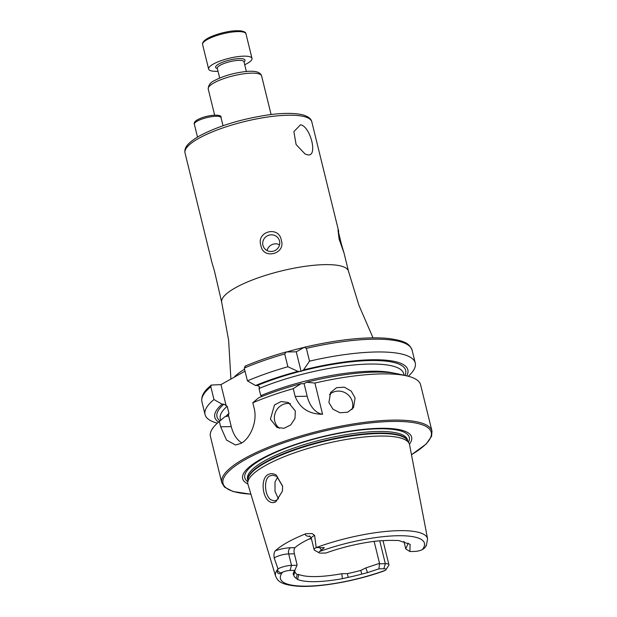 <?xml version="1.0" encoding="UTF-8"?>
<svg xmlns="http://www.w3.org/2000/svg" width="617" height="617" viewBox="0 0 617 617"><rect width="100%" height="100%" fill="white"/><g stroke="black" fill="none" stroke-linecap="round" stroke-linejoin="round"><path stroke-width="0.93" d="M276.123 474.974L282.601 486.073L282.432 491.132L275.922 501.737C273.478 503.04 271.148 502.894 268.95 501.297C262.264 496.608 260.49 478.244 268.148 474.558C270.655 473.262 273.316 473.401 276.123 474.974M282.617 486.296L276.794 476.378L272.629 475.175L269.745 475.946C263.312 478.939 264.747 495.667 270.716 499.693L274.141 500.919L276.794 500.156L282.424 491.155M307.906 154.867L305.037 153.972L296.106 144.525L293.877 131.637L300.518 124.757C310.567 126.439 318.002 156.88 307.906 154.867M295.327 410.922L294.988 418.48L290.738 424.92L284.051 428.283L277.072 427.519L270.408 419.198L274.48 404.976L281.074 401.567L288.301 402.438L295.327 410.922M290.499 403.703A13.744 12.672 -65.9 0 0 274.773 421.149A13.744 12.672 -65.9 0 0 279.424 428.275M355.076 397.903L353.51 407.675L347.741 412.202L339.998 412.773L332.902 409.171L328.892 402.477L330.635 392.443L336.566 387.677L344.271 387.168L351.173 391.039L355.076 397.903M351.921 409.58A13.744 12.841 33.7 0 0 352.4 401.922A13.744 12.841 33.7 0 0 342.72 391.749A13.744 12.841 33.7 0 0 329.447 394.679M341.386 244.07L344.008 252.993L339.142 239.203L337.993 230.056L341.386 244.07M262.919 245.288A8.592 8.306 -24.8 0 0 273.971 250.988A8.592 8.306 -24.8 0 0 279.023 239.543A8.592 8.306 -24.8 0 0 262.919 245.288M281.306 240.244C286.08 254.003 262.996 259.965 260.914 245.52C255.947 231.375 278.992 225.344 281.306 240.244M185.023 152.97C184.275 148.898 185.594 143.923 199.607 135.856C218.441 125.953 241.34 118.965 268.279 114.901C279.786 113.266 294.348 112.456 303.649 115.117C308.6 116.783 311.323 119.019 311.801 121.834A65.271 16.297 166.2 0 0 267.616 117.029A65.271 16.297 166.2 0 0 198.859 138.293A65.271 16.297 166.2 0 0 185.023 152.97L211.932 262.526L214.546 271.411L221.719 302.384L228.652 340.507L230.889 379.077M310.204 536.381A14.7 3.671 -13.8 0 1 305.87 533.736A79.115 19.752 166.2 0 0 287.537 542.304A79.115 19.752 166.2 0 0 275.39 550.757C274.087 552.045 273.686 554.459 274.187 558.015L278.005 568.859L277.65 570.926C276.269 572.537 279.563 575.021 280.666 573.046L282.617 572.167A74.14 18.51 166.2 0 0 307.32 586.127A74.14 18.51 166.2 0 0 385.324 570.316L383.936 570.98C355.176 581.322 318.094 587.854 296.893 586.15C278.784 584.399 277.588 580.08 275.598 576.155L247.98 484.445A83.21 20.777 166.2 0 1 247.756 482.741A83.21 20.777 166.2 0 1 265.549 465.473A83.21 20.777 166.2 0 1 350.518 438.764A83.21 20.777 166.2 0 1 408.986 443.137A83.21 20.777 166.2 0 1 409.572 444.749L427.589 538.826A78.259 19.543 166.2 0 0 316.266 547.541L324.349 547.665L319.552 551.544A5.946 1.481 -13.8 0 0 319.166 552.832L314.608 550.271A9.895 2.468 -13.8 0 1 314.13 549.732A9.895 2.468 -13.8 0 1 316.189 547.534L316.259 547.541M305.87 533.736L312.21 533.582L314.616 535.433L316.189 547.534M425.915 545.605C427.342 544.209 425.445 547.225 424.11 548.405L422.259 549.693A5.946 1.481 166.2 0 1 414.871 551.421L409.865 551.513L410.135 544.325L398.52 540.5L394.163 540.446A60.389 15.078 166.2 0 0 383.735 540.631L378.892 540.854A60.983 15.224 166.2 0 0 325.899 553.025L321.033 553.11A5.946 1.481 -13.8 0 1 319.166 552.832M277.696 476.987L275.028 481.954L274.997 491.379L278.46 498.922M409.433 444.194A86.997 21.726 166.2 0 0 364.369 429.278A86.997 21.726 166.2 0 0 261.084 459.063A86.997 21.726 166.2 0 0 247.841 483.89M309.132 539.019A58.399 14.584 166.2 0 0 311.469 538.903M221.796 482.718A108.214 27.025 166.2 0 1 244.733 458.385A108.214 27.025 166.2 0 1 358.732 423.123A108.214 27.025 166.2 0 1 431.977 431.09L420.624 384.869A108.214 27.025 166.2 0 0 406.68 375.869A108.214 27.025 166.2 0 0 314.901 383.057L322.56 414.254C309.001 414.177 299.862 408.238 295.157 396.446L293.245 388.656A108.214 27.025 166.2 0 0 252.8 402.77L254.119 408.13C257.79 421.897 250.001 438.664 241.046 443.361L235.478 444.988L226.539 440.091L220.662 426.81L219.351 421.45A108.214 27.025 166.2 0 0 218.626 422.059A108.214 27.025 166.2 0 0 210.443 436.497L221.796 482.718L224.542 487.137L232.979 491.494L250.918 494.217M294.71 570.563L294.911 571.566A58.399 14.584 166.2 0 0 294.926 571.627A58.399 14.584 166.2 0 0 297.271 574.527L298.836 574.481A58.399 14.584 166.2 0 0 341.779 573.71L347.356 573.633A58.399 14.584 166.2 0 0 360.806 570.393L365.858 567.91L379.517 563.36L374.126 541.387M294.911 571.566L293.792 575.322L293.152 573.941A60.983 15.224 166.2 0 1 293.337 573.108A60.983 15.224 166.2 0 1 294.872 570.347L290.005 570.44L291.502 565.38L288.679 553.912A4.813 3.131 89 0 1 290.499 547.757L294.941 547.672C293.954 548.852 293.769 550.896 294.394 553.811L297.085 564.794L296.962 565.28L291.502 565.38A9.895 2.468 166.2 0 0 278.005 568.859M294.941 547.672A58.399 14.584 -13.8 0 1 303.263 542.019A58.399 14.584 -13.8 0 1 311.253 538.039M293.792 575.322A60.389 15.078 166.2 0 0 296.16 578.291L297.271 574.527M290.005 570.44A5.946 1.481 166.2 0 0 282.617 572.167M379.71 540.777L385.332 563.691L383.843 568.751A5.946 1.481 -13.8 0 1 385.895 569.769A5.946 1.481 -13.8 0 1 385.324 570.316M383.843 568.751L378.961 568.835L367.524 572.607L365.858 567.91M296.16 578.291L297.548 579.463A60.983 15.224 166.2 0 0 342.389 578.661L348.219 577.358A60.389 15.078 166.2 0 0 361.739 574.095L367.524 572.607M403.934 541.371L405.778 548.891L408.207 543.153M361.739 574.095L360.806 570.393M347.356 573.633L348.219 577.358M314.901 383.057L306.595 382.247L304.69 383.319M406.68 375.869L398.081 373.917A99.399 24.819 166.2 0 0 306.595 382.247M255.538 385.517A99.399 24.819 166.2 0 1 297.926 371.365L301.081 371.395L303.564 369.907L309.518 361.138L306.379 348.35L304.274 347.325L296.268 351.798L286.273 351.975L284.722 353.95A108.214 27.025 166.2 0 0 244.278 368.071L247.417 380.859L255.538 385.517L257.328 385.486L259.51 386.728L259.024 388.494L260.783 395.667L261.917 396.515M406.711 375.876A99.399 24.819 166.2 0 0 303.564 369.907M408.331 376.27A108.214 27.025 166.2 0 0 415.241 362.95A108.214 27.025 166.2 0 0 309.518 361.138M306.379 348.35A108.214 27.025 166.2 0 1 412.102 350.163C409.511 344.031 406.156 340.677 386.928 338.317C365.171 336.643 337.761 339.589 304.698 347.155L304.274 347.325M293.245 388.656L300.957 383.705A99.399 24.819 166.2 0 0 258.569 397.857L252.8 402.77M219.351 421.45L225.12 416.537L227.935 416.12L228.961 413.436L227.203 406.264L223.871 404.166L222.089 404.197A99.399 24.819 166.2 0 0 218.603 422.074L223.686 417.755M300.957 383.705L303.34 383.666M297.926 371.365L287.861 366.737A108.214 27.025 166.2 0 0 247.417 380.859M222.089 404.197L213.968 399.538A108.214 27.025 166.2 0 0 205.06 414.578A108.214 27.025 166.2 0 0 217.354 423.177M287.861 366.737L284.722 353.95M213.968 399.538L210.829 386.751L211.238 385.047L220.955 384.622L245.042 371.172M244.278 368.071L245.419 366.097L244.964 366.197C257.266 360.999 270.871 356.279 285.771 352.045L286.273 351.975M241.81 442.906A27.48 17.885 89 0 1 231.275 426.617L228.467 415.202M226.061 405.408L220.955 384.622M301.081 371.395L296.268 351.798M322.56 414.254A27.48 17.885 89 0 1 307.181 396.23L304.065 383.566M294.872 570.347L296.962 565.28M405.778 548.891L409.865 551.513M379.517 563.36L378.961 568.835M385.895 569.769L388.749 565.396A9.895 2.468 -13.8 0 0 388.926 564.694A9.895 2.468 -13.8 0 0 385.332 563.691L379.848 563.791M279.555 244.787A8.592 8.306 -24.8 0 0 267.076 250.548M218.025 71.287A22.328 5.576 -13.8 0 1 208.631 69.073A22.328 5.576 -13.8 0 1 208.662 68.256A22.328 5.576 -13.8 0 1 230.519 57.967A22.328 5.576 -13.8 0 1 252.006 58.414A22.328 5.576 -13.8 0 1 251.975 59.232A22.328 5.576 -13.8 0 1 244.71 64.731M194.347 124.218C193.761 122.768 194.887 121.225 197.725 119.598C207.351 114.615 222.552 113.659 221.04 117.654A13.744 3.432 166.2 0 0 211.739 116.644A13.744 3.432 166.2 0 0 197.263 121.125A13.744 3.432 166.2 0 0 194.347 124.218L197.502 137.067M208.23 89.033C208.345 85.084 210.544 82.215 214.801 80.418C222.853 76.207 232.47 73.33 243.653 71.796C254.397 70.346 260.382 71.726 261.608 75.922A27.48 6.864 166.2 0 0 243.005 73.901A27.48 6.864 166.2 0 0 214.053 82.855A27.48 6.864 166.2 0 0 208.23 89.033L214.639 115.14M280.666 573.046L277.65 570.926M314.13 549.732L311.315 538.263A9.895 2.468 -13.8 0 1 313.413 536.042A9.895 2.468 -13.8 0 1 314.616 535.433M344.008 252.955L348.497 271.249A65.271 16.297 166.2 0 0 304.312 266.444A65.271 16.297 166.2 0 0 235.555 287.707A65.271 16.297 166.2 0 0 221.719 302.384M244.563 369.244A75.953 18.965 166.2 0 0 234.005 377.334M411.477 454.69A107.188 26.762 166.2 0 0 390.414 421.488A107.188 26.762 166.2 0 0 245.759 459.341A107.188 26.762 166.2 0 0 250.895 494.14M408.477 442.235A84.699 21.148 166.2 0 0 360.289 430.057A84.699 21.148 166.2 0 0 262.749 458.724A84.699 21.148 166.2 0 0 247.787 481.7M407.775 440.985L407.49 439.844A82.346 20.562 166.2 0 0 351.752 433.782A82.346 20.562 166.2 0 0 265.009 460.614A82.346 20.562 166.2 0 0 247.548 479.131L247.833 480.273M407.721 440.885A82.346 20.562 166.2 0 0 351.104 435.517A82.346 20.562 166.2 0 0 265.395 462.195A82.346 20.562 166.2 0 0 247.833 480.157M408.986 443.137L407.544 440.577A82.416 20.577 166.2 0 0 349.631 436.242A82.416 20.577 166.2 0 0 265.464 462.696A82.416 20.577 166.2 0 0 247.841 479.802L247.756 482.741M277.997 568.913A78.259 19.543 166.2 0 0 275.598 576.155M422.259 549.693A74.14 18.51 166.2 0 0 397.556 535.733A74.14 18.51 166.2 0 0 319.552 551.544M404.953 375.475A97.139 24.256 166.2 0 0 301.651 370.971M228.961 413.436A94.386 23.569 166.2 0 0 225.76 416.529M394.255 373.192A94.386 23.569 166.2 0 0 260.783 395.667M404.027 375.267L403.626 373.624A94.386 23.569 166.2 0 0 351.705 365.179A94.386 23.569 166.2 0 0 259.024 388.494M227.203 406.264A94.386 23.569 166.2 0 0 220.3 418.65L220.701 420.293M223.871 404.166A97.139 24.256 166.2 0 0 219.976 420.91M300.309 371.318A97.139 24.256 166.2 0 0 257.328 385.486M210.829 386.751A108.214 27.025 166.2 0 0 201.921 401.79L205.06 414.578M304.15 347.386A75.953 18.965 166.2 0 0 286.758 351.968M220.662 426.81L231.275 426.617M295.157 396.446L307.181 396.23M321.488 550.248L319.56 547.518M290.499 547.757A14.7 3.671 166.2 0 0 275.39 550.757M274.187 558.015A9.895 2.468 166.2 0 1 288.679 553.912L294.394 553.811M293.152 573.941L293.669 572.26M342.389 578.661L341.779 573.71M297.548 579.463L298.836 574.481M245.975 33.866A22.328 5.576 166.2 0 0 224.488 33.418A22.328 5.576 166.2 0 0 202.631 43.707A22.328 5.576 166.2 0 0 202.6 44.517L202.638 43.051C204.173 39.403 210.829 35.987 222.614 32.801C228.313 31.567 232.617 30.364 240.854 30.865C244.347 31.506 246.06 32.508 245.975 33.866L252.006 58.414M217.346 68.549A15.117 3.771 -13.8 0 1 215.657 66.798A15.117 3.771 -13.8 0 1 231.491 59.61A15.117 3.771 -13.8 0 1 244.98 60.69A15.117 3.771 -13.8 0 1 244.039 61.993M246.376 71.51L243.977 61.762A13.744 3.432 166.2 0 0 230.758 61.484A13.744 3.432 166.2 0 0 217.307 67.816A13.744 3.432 166.2 0 0 217.292 68.317L217.269 68.217M221.04 117.654L223.022 125.737M261.608 75.922L271.094 114.538M311.801 121.834L338.71 231.39M431.977 431.09L431.591 436.281L426.139 444.047L411.493 454.775M426.316 545.721L427.589 538.826M412.102 350.163L415.241 362.95M201.921 401.79C201.096 397.556 202.816 393.26 207.065 388.918L211.238 385.047M348.497 271.249L358.901 305.261L373.007 337.815M311.315 538.263L309.487 535.918M388.926 564.694L383.01 540.631M208.631 69.073L202.6 44.517M219.683 78.066L217.292 68.317"/></g></svg>
